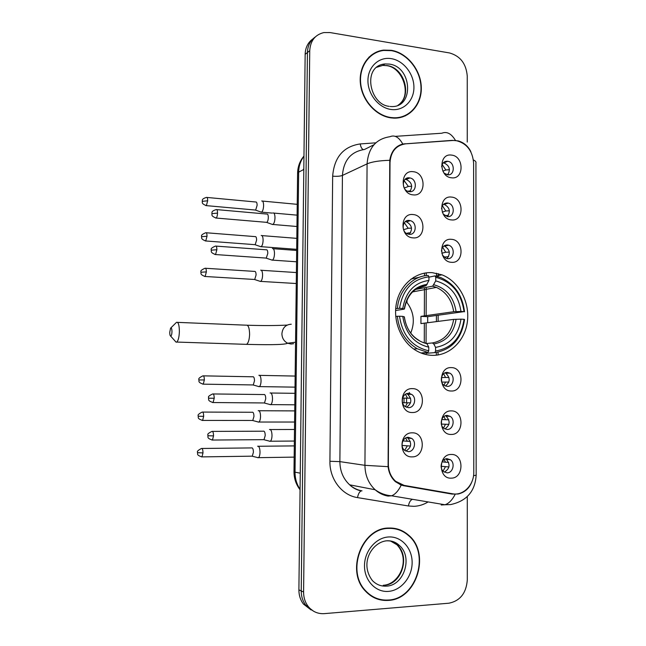 <?xml version="1.0" encoding="UTF-8"?>
<svg xmlns="http://www.w3.org/2000/svg" width="646" height="646" viewBox="0 0 646 646"><rect width="100%" height="100%" fill="white"/><g stroke="black" fill="none" stroke-linecap="round" stroke-linejoin="round"><path stroke-width="0.97" d="M432.36 272.677C415.911 271.457 400.197 284.49 396.466 303.079C392.639 321.635 401.602 342.55 416.856 351.004C421.741 353.717 426.845 355.171 432.158 355.348C449.777 355.93 465.257 340.595 467.454 321.119C469.803 301.666 458.636 281.22 441.929 274.816L432.36 272.677M412.955 237.865C399.608 237.316 399.737 212.695 413.044 214.545C426.255 215.239 426.19 239.505 412.955 237.865M409.233 220.439C402.078 219.406 400.827 232.164 407.901 234.07L409.176 234.328C416.412 235.297 417.478 222.385 410.315 220.649L409.233 220.439M412.293 412.528C398.776 413.06 398.905 387.81 412.382 388.626C425.762 388.262 425.698 413.133 412.293 412.528M408.522 393.406C402.418 392.97 399.858 403.306 405.276 406.617L408.466 407.642C414.651 408.014 417.074 397.532 411.559 394.343L408.522 393.406M412.124 456.883C398.566 457.691 398.687 432.287 412.213 432.828C425.641 432.198 425.577 457.223 412.124 456.883M408.345 437.318C402.434 437.019 399.688 446.911 404.727 450.423L408.288 451.643C414.272 451.885 416.896 441.864 411.76 438.456L408.345 437.318M413.117 194.866C399.817 194.066 399.939 169.591 413.206 171.699C426.376 172.644 426.32 196.764 413.117 194.866M409.402 177.86C401.933 176.665 401.174 190.158 408.643 191.547L409.346 191.668C416.912 192.799 417.461 179.144 409.919 177.941L409.402 177.86M451.465 219.923C438.602 219.285 438.658 195.165 451.489 197.078C464.224 197.862 464.224 221.643 451.465 219.923M443.172 214.076L447.476 216.588C454.663 217.613 455.357 204.451 448.195 203.102L447.492 202.981C444.044 202.981 442.058 204.919 441.533 208.787M451.425 262.308C438.521 261.921 438.577 237.647 451.449 239.327C464.216 239.86 464.224 263.778 451.425 262.308M442.405 255.138L446.047 258.368L447.42 258.65C454.324 259.522 455.454 247.006 448.639 245.197L447.436 244.955C443.867 245.06 441.872 247.143 441.444 251.197M451.288 391.016C438.271 391.403 438.319 366.686 451.312 367.606C464.199 367.38 464.208 391.734 451.288 391.016M447.266 372.435C441.145 371.935 438.933 382.658 444.569 385.605L447.25 386.381C453.444 386.817 455.519 375.972 449.802 373.138L447.266 372.435M451.239 434.451C438.182 435.105 438.238 410.226 451.271 410.896C464.199 410.404 464.199 434.911 451.239 434.451M447.21 415.443C441.283 415.079 438.86 425.351 444.141 428.524L447.193 429.477C453.185 429.784 455.487 419.391 450.117 416.323L447.21 415.443M451.199 478.153C438.093 479.074 438.149 454.041 451.223 454.453C464.191 453.694 464.191 478.355 451.199 478.153M447.153 458.717C441.404 458.482 438.804 468.35 443.754 471.717L447.129 472.84C452.951 473.017 455.43 463.037 450.399 459.766L447.153 458.717M451.514 177.803C438.691 176.907 438.739 152.932 451.53 155.097C464.232 156.122 464.232 179.758 451.514 177.803M444.02 173.071L447.525 174.783C455.01 175.962 455.212 162.13 447.743 161.282L447.549 161.25C444.206 161.169 442.227 162.986 441.622 166.684M405.325 221.643L406.56 221.861C412.051 225.155 412.923 229.314 409.176 234.328M405.099 179.338L406.181 179.451C411.873 182.285 413.069 186.363 409.766 191.692M443.536 204.289L444.254 204.411C449.713 207.382 450.747 211.436 447.347 216.58M443.253 162.816L443.81 162.881C449.43 165.424 450.747 169.397 447.759 174.8M452.878 140.481L455.971 140.578C466.687 143.202 472.565 150.696 473.607 163.058L473.776 472.242C474.083 484.871 463.295 495.967 452.547 493.778L404.13 485.396L395.707 481.343C390.927 476.99 388.472 471.281 388.359 464.208L390.014 162.542C390.83 151.56 396.038 145.326 405.623 143.832L452.878 140.481M426.029 354.557L426.037 352.579M426.061 342.776L426.118 323.832M426.142 315.628L426.223 287.405M426.255 275.6L426.263 272.854M445.78 458.926L446.37 459.298C450.504 464.498 449.818 468.762 444.335 472.105M445.377 415.766L446.103 416.161C450.48 421.039 450.06 425.294 444.86 428.944M444.981 372.904L445.805 373.283C450.415 377.813 450.278 382.052 445.393 386.009M443.859 246.029L444.682 246.223C449.955 249.606 450.698 253.725 446.895 258.586M406.907 437.52L407.941 438.133C412.14 443.447 411.405 447.759 405.753 451.061M406.56 393.737L407.755 394.335C412.221 399.293 411.793 403.597 406.463 407.255M391.355 50.307L383.643 50.105C369.068 51.72 358.498 66.732 360.403 83.681C362.156 100.631 375.996 115.941 390.991 117.879L393.987 118.129C409.734 118.638 422.088 104.264 421.289 86.96C420.691 69.679 407.117 52.875 391.355 50.307M373.735 53.884L371.135 55.241M388.763 528.04C361.889 527.693 345.4 571.161 365.475 591.147C371.854 597.873 379.493 600.958 388.375 600.4C416.993 599.415 430.85 552.903 408.442 535.066C402.749 530.132 396.184 527.79 388.763 528.04M374.47 597.857L377.91 598.818M472.21 480.939C469.642 488.085 464.934 492.438 458.079 494.012L451.95 494.069L403.572 485.703L401.231 485.106L395.425 481.69C391.29 477.903 388.844 472.896 388.093 466.67L389.772 160.305C391.218 151.422 395.554 145.996 402.781 144.026L452.297 140.36L458.272 140.909C463.828 142.524 468.019 146.093 470.845 151.616M451.433 493.584L403.047 485.598M312.914 38.881C307.972 42.402 305.388 47.546 305.154 54.329L298.896 589.855L301.23 590.937C301.222 596.411 302.74 601.168 305.776 605.213L313.488 611.156L305.776 605.213C302.74 601.168 301.222 596.411 301.23 590.937L307.431 52.52L301.23 590.937L303.588 592.043C303.58 597.542 305.106 602.322 308.158 606.392C312.398 611.609 317.775 614.023 324.308 613.635L448.865 603.211C460.089 600.933 466.234 593.198 467.3 579.995L467.292 496.572M315.24 36.992C310.266 40.528 307.666 45.696 307.431 52.52C307.666 45.696 310.266 40.528 315.24 36.992M376.15 52.197L379.073 51.462M467.26 142.088L467.252 76.091C466.218 63.728 460.307 56.016 449.519 52.948L330.058 32.566L323.824 32.575C315.095 34.722 310.395 40.763 309.733 50.695L303.588 592.043M398.857 529.849L395.57 528.565M405.228 115.925L407.618 114.277M298.896 589.855C298.888 595.297 300.398 600.021 303.418 604.042L311.089 609.961M404.016 398.13L403.992 402.716M406.576 402.757L406.592 398.146M406.996 302.49L407.004 299.881M402.523 116.95L405.09 115.594M390.991 117.532L393.979 117.782C409.564 118.275 421.781 104.046 420.982 86.919C420.385 69.808 406.956 53.19 391.355 50.654L383.748 50.453C369.31 52.043 358.845 66.893 360.718 83.673C362.446 100.453 376.15 115.61 390.991 117.532M371.345 55.532L368.914 57.187M395.505 528.929L392.074 528.081M388.375 600.029C416.694 599.06 430.422 553.041 408.256 535.372C402.611 530.479 396.111 528.162 388.763 528.412C362.156 528.073 345.844 571.112 365.725 590.88C372.039 597.526 379.59 600.57 388.375 600.029M371.313 596.096L374.623 597.51M169.761 332.214C169.761 334.507 170.068 335.807 170.665 336.114C171.392 335.936 171.836 334.483 171.973 331.753C171.901 328.58 171.432 327.393 170.568 328.184L169.761 332.214M170.891 327.869L176.511 322.33C178.328 321.918 179.289 325.019 179.378 331.632C179.136 337.172 178.272 340.652 176.778 342.065L176.132 342.21L175.001 340.951M395.691 308.635L399.551 308.312C402.676 289.497 412.479 279.007 428.944 276.843L428.936 280.437C414.385 282.52 405.672 291.871 402.789 308.473L403.952 309.184L395.586 310.524M421.467 286.606L426.166 285.597L428.936 280.437M435.743 277.296C451.877 281.64 461.309 293.082 464.03 311.622L427.652 316.685L420.958 316.362L453.678 311.727L460.969 311.469C458.426 295.036 450.02 284.846 435.735 280.881L435.743 277.296L434.952 275.907L428.944 277.166M427.725 322.725L427.652 316.685M434.782 352.651C451.82 349.761 461.737 338.698 464.539 319.479L464.03 319.31C461.309 337.648 451.82 348.218 435.582 351.02L434.782 352.651L426.408 353.265L426.053 352.571M419.391 277.247L411.082 279.048M420.917 352.958L427.959 352.433L428.75 350.794C412.205 346.934 402.458 335.411 399.511 316.225L397.347 316.265C399.075 330.978 405.704 341.807 417.243 348.759L427.959 352.433M397.347 316.265L395.74 316.508M428.944 276.843L428.169 275.446C412.632 275.907 398.873 290.345 397.387 308.36M435.582 351.02L435.59 347.395C449.955 344.803 458.418 335.387 460.969 319.164L464.03 319.31M399.511 316.225L402.757 316.379C405.478 333.32 414.151 343.583 428.758 347.16L428.75 350.794M402.789 308.473L399.551 308.312M460.969 319.164L453.67 319.39L420.934 323.598L420.958 316.362M426.828 343.462L432.408 342.953L433.797 343.979L435.59 347.395M418.971 340.345C410.872 335.565 406.011 327.748 404.38 316.903L402.757 316.379M428.758 347.16L426.99 343.737L425.609 342.711M464.539 311.808C462.439 295.222 454.485 283.804 440.685 277.538L434.952 275.907M464.03 311.622L460.969 311.469M435.735 280.881L432.699 286.138L415.491 289.473M410.727 333.07C415.289 321.732 413.803 311.251 406.269 301.625M442.89 171.142L445.837 169.979L442.163 164.496M448.235 174.242L446.039 174.396M260.572 211.912L261.582 212.154C262.769 211.194 263.439 209.013 263.608 205.614C263.536 202.263 262.898 200.72 261.695 200.987M255.073 210.023L255.671 210.071L257.116 205.331C257.068 202.909 256.615 201.794 255.759 201.988M445.716 161.993L445.134 161.54M445.837 169.979L449.471 169.72M442.276 212.114L445.78 210.992L442.389 205.743M448.429 215.296L444.941 215.707M260.128 246.457L261.137 246.683C262.292 245.763 262.946 243.639 263.1 240.32C263.027 236.945 262.389 235.33 261.194 235.491M254.597 244.648L255.194 244.689L256.599 240.078C256.543 237.639 256.091 236.476 255.243 236.581M445.78 210.992L449.398 210.782M441.775 253.216L445.716 252.239L442.663 247.297M448.582 256.607L443.972 257.14M259.708 281.204L260.701 281.398C261.816 280.509 262.446 278.442 262.591 275.204C262.518 271.796 261.88 270.117 260.685 270.165M254.12 279.452L254.718 279.484L256.074 275.002C256.018 272.539 255.566 271.328 254.71 271.352M445.716 252.239L449.309 252.085M441.404 377.587L445.538 377.474L443.649 373.743M448.857 382.052L441.727 382.109M444.012 385.234L445.53 382.036M258.561 386.599L259.353 386.607C260.37 385.807 260.936 383.91 261.057 380.914C260.984 377.417 260.346 375.528 259.143 375.237L258.868 375.31M252.691 384.935L253.264 384.943L254.484 380.825C254.435 378.298 253.983 376.933 253.119 376.715M445.538 377.474L448.954 377.482M441.694 419.545L445.474 419.714L443.988 416.508M448.905 424.374L441.307 424.083M443.536 428.056L445.465 424.309M258.19 422.08L258.893 422.04C259.878 421.273 260.427 419.432 260.54 416.5C260.467 412.98 259.829 411.017 258.618 410.614L258.198 410.727M252.215 420.465L252.772 420.465L253.951 416.452C253.902 413.908 253.442 412.487 252.586 412.188M445.474 419.714L448.8 419.779M442.171 461.825L445.417 462.213L444.319 459.589M448.938 466.953L441.073 466.275M443.051 471.087L445.409 466.832M257.811 457.731L258.432 457.659C259.385 456.924 259.91 455.123 260.015 452.273C259.942 448.72 259.304 446.685 258.101 446.168L257.609 446.273M251.738 456.173L252.279 456.165L253.41 452.265C253.361 449.697 252.909 448.227 252.045 447.848M445.417 462.213L448.631 462.318M404.235 188.059L408.353 186.452L404.121 180.605M410.517 190.828L407.666 191.224M271.78 224.219L272.887 224.469C274.13 223.492 274.825 221.263 274.994 217.807C274.913 214.343 274.235 212.728 272.959 212.962M266.152 222.305L266.806 222.361C267.694 221.651 268.195 220.036 268.316 217.532C268.26 215.029 267.775 213.858 266.871 214.028M408.127 178.377L407.594 177.965M408.353 186.452L411.712 186.234M403.54 229.726L408.183 228.28L404.315 222.717M410.598 232.705L406.407 233.359M407.755 234.022L408.167 232.826M271.36 259.878L272.467 260.12C273.67 259.175 274.348 257.011 274.502 253.636C274.421 250.147 273.743 248.46 272.467 248.581M272.297 260.193L266.233 258.158L267.807 253.41C267.751 250.882 267.266 249.663 266.354 249.744M265.7 258.053L266.241 258.15M408.183 228.28L411.518 228.111M402.595 398.106L407.481 398.154L405.454 394.278M410.549 402.846L402.547 402.716M405.365 406.681L407.456 402.805M269.931 404.638L270.755 404.622C271.805 403.807 272.394 401.885 272.507 398.84C272.426 395.231 271.748 393.244 270.464 392.889L270.085 392.986M263.867 402.951L264.48 402.959L265.74 398.776C265.684 396.16 265.199 394.722 264.287 394.464M410.452 394.343L409.241 392.518M407.481 398.154L410.565 398.178M402.926 440.871L407.303 441.266L405.745 437.98M410.476 446.039L402.078 445.433M404.687 450.383L407.279 445.95M269.584 441.299L270.311 441.234C271.328 440.451 271.893 438.577 272.006 435.622C271.926 431.972 271.239 429.913 269.955 429.437L269.463 429.558M263.406 439.66L264.012 439.66L265.215 435.59C265.159 432.957 264.674 431.463 263.762 431.116M407.303 441.266L410.275 441.339M395.279 148.717L394.456 149.105M404.13 485.396L400.149 484.694M428.112 501.926C423.679 504.639 418.955 506.109 413.949 506.327L408.417 505.98L357.521 497.606C341.968 495.361 329.492 479.122 329.92 461.276L332.658 176.164C334.224 157.22 343.406 146.472 360.218 143.929L375.794 142.847M395.255 136.354L441.856 133.229C446.846 131.219 451.376 133.617 455.446 140.408M473.542 475.682C475.642 475.399 476.522 475.076 476.159 474.721L475.932 163.01C476.28 161.92 475.44 160.894 473.397 159.942M388.093 466.67L364.933 465.322L367.081 163.874C371.91 161.775 379.477 160.588 389.772 160.305M401.231 485.106C398.364 490.903 395.142 494.465 391.573 495.797L388.044 496.088C383.248 495.256 378.952 493.148 375.14 489.757C368.47 483.458 365.071 475.311 364.933 465.322L339.877 461.624C339.99 471.104 343.244 478.831 349.639 484.823C353.281 488.045 357.408 490.056 362.002 490.855L361.154 490.92C359.426 491.743 358.215 493.972 357.521 497.606M373.937 144.752L364.505 149.476C351.012 151.568 343.656 160.216 342.428 175.429L367.081 163.874C368.333 147.869 375.98 138.817 390.014 136.702C394.625 134.691 398.889 137.13 402.781 144.026M455.18 494.311C452.224 500.02 448.833 503.5 444.989 504.76L441.21 504.986M309.733 50.695L305.154 54.329M413.093 499.423L413.836 499.536M332.658 176.164C336.889 176.511 340.143 176.269 342.428 175.429L339.877 461.624L329.92 461.276M360.218 143.929C360.775 147.102 361.808 148.992 363.327 149.597M412.18 499.471C410.339 500.254 409.088 502.427 408.417 505.98M428.274 489.967L428.694 489.652M438.069 354.969L438.069 352.183M438.133 321.385L438.149 315.224M438.222 276.69L438.23 273.629M451.95 494.069L447.823 493.35M405.074 143.703L404.582 143.937M452.297 140.36L451.861 140.553M303.959 156.251C300.551 160.765 298.775 166.07 298.646 172.167L303.806 169.454M297.604 173.524L298.646 172.167L295.028 472.178L300.253 473.163M293.987 471.709L295.028 472.178C295.012 478.549 296.692 484.25 300.067 489.297M424.244 354.105L424.244 352.708M424.277 342.412L424.333 323.751M424.357 315.878L424.438 287.745M424.47 275.866L424.479 273.129M413.537 277.376L413.529 278.248M398.049 105.193C412.657 96.504 404.622 67.515 387.002 65.569L382.739 65.416L376.481 67.337M390.16 106.477L391.5 106.566C414.369 107.591 412.196 66.732 389.304 64.091L385.016 63.938L382.739 65.416L386.809 65.674C402.2 67.362 411.736 93.678 399.931 103.715M391.032 109.473C403.362 111.282 413.973 100.929 413.925 87.476C414.062 74.048 403.589 60.579 391.306 58.649C379.04 56.509 367.954 66.7 367.937 80.475C367.744 94.227 378.709 107.866 391.032 109.473M384.031 585.228C401.699 584.792 410.67 556.149 396.943 544.772L390.37 540.928M386.647 540.831L385.234 540.968M383.248 585.284C399.099 584.614 411.163 559.791 396.943 544.772L399.357 545.474C396.087 542.285 392.098 540.71 387.374 540.759C372.831 541.364 358.821 562.747 372.427 580.609C376.352 584.59 381.003 586.431 386.397 586.124C404.13 585.68 413.133 556.9 399.357 545.474C395.869 542.341 391.831 540.783 387.245 540.815M388.424 591.397C401.198 590.501 412.18 576.991 412.132 562.626C412.277 548.236 401.432 536.228 388.714 536.963C376.004 537.488 364.505 550.917 364.489 565.662C364.287 580.423 375.649 592.503 388.424 591.397M245.367 344.318L246.586 344.358C248.371 342.994 249.372 339.626 249.606 334.24C249.437 327.813 248.266 324.793 246.086 325.18L177.537 322.37M293.583 343.72L291.015 344.027L287.623 343.212C283.957 341.282 282.052 338.133 281.906 333.764C282.56 327.764 285.677 324.583 291.265 324.219M425.771 285.758L416.476 288.827M433.797 343.979C446.289 341.597 453.718 333.352 456.084 319.253M404.226 316.782C406.722 331.471 414.304 340.458 426.99 343.737M427.151 284.345C414.514 286.331 406.883 294.528 404.259 308.917M432.408 342.953C444.278 340.644 451.368 332.787 453.67 319.39M456.084 311.574C453.742 297.281 446.354 288.342 433.934 284.773M453.678 311.727C451.893 300.035 446.136 291.927 436.413 287.397L432.537 286.186M205.832 205.589L206.373 205.638C200.373 203.296 202.965 202.028 202.214 201.342L207.673 200.785C207.641 198.29 207.245 197.159 206.478 197.393C200.43 199.291 202.989 200.761 202.214 201.342L202.214 201.423M255.671 210.071L206.373 205.638L207.673 200.785M205.218 240.926L205.751 240.974C199.711 238.705 202.287 237.357 201.544 236.702L207.019 236.25C206.978 233.674 206.567 232.495 205.775 232.73C199.073 235.515 202.505 236.404 201.544 236.702L201.544 236.759M255.194 244.689L205.751 240.974L207.019 236.25M204.596 276.448L205.129 276.488C199.057 274.3 201.617 272.935 200.866 272.232L206.357 271.901C206.308 269.237 205.88 268.017 205.073 268.243C198.379 271.134 201.835 271.934 200.866 272.232L200.866 272.289M254.718 279.484L205.129 276.488L206.357 271.901M204.346 379.945C204.289 377.006 203.821 375.641 202.941 375.843C196.295 379.04 199.808 379.598 198.823 379.945L204.346 379.945L203.248 384.16L253.264 384.943M202.731 384.144L203.248 384.16C197.014 382.149 199.606 380.728 198.823 379.945M203.676 416.331C203.603 413.303 203.119 411.873 202.222 412.067C195.593 415.37 199.121 415.887 198.136 416.218L203.676 416.331L202.61 420.425L252.772 420.465M202.109 420.425L202.61 420.425C196.311 418.471 198.936 417.033 198.136 416.218M201.479 456.892L201.972 456.892C195.625 454.978 198.249 453.516 197.45 452.676L202.989 452.911C202.917 449.777 202.424 448.3 201.504 448.469C194.89 451.885 198.427 452.37 197.45 452.676L197.45 452.652M252.279 456.165L201.972 456.892L202.989 452.911M215.578 218.001L216.168 218.049C210.007 215.74 212.615 214.343 211.856 213.64L217.524 213.099C217.484 210.483 217.048 209.304 216.224 209.57C210.031 211.533 212.639 213.051 211.856 213.64L211.848 213.721M266.806 222.361L216.168 218.049C216.951 217.314 217.403 215.659 217.524 213.099M214.973 254.508L215.554 254.548C209.352 252.303 211.945 250.882 211.185 250.163L216.87 249.744C216.822 247.038 216.37 245.811 215.522 246.069C208.658 248.952 212.163 249.873 211.185 250.163L211.185 250.228M266.354 258.101L215.554 254.548L216.87 249.744M214.222 398.267C214.141 395.174 213.632 393.737 212.687 393.947C209.393 395.497 208.028 396.596 208.593 397.266L208.48 398.202L214.222 398.267L213.083 402.539L264.48 402.959M212.526 402.531L213.083 402.539C206.639 400.536 209.296 399.05 208.48 398.202M213.551 435.888C213.463 432.691 212.938 431.197 211.969 431.399C208.682 432.998 207.326 434.128 207.907 434.782L207.996 435.743L213.551 435.888L212.453 440.039L264.012 439.66M211.912 440.039L212.453 440.039C205.969 438.109 208.601 436.535 207.802 435.703M395.707 481.343L394.9 481.205M443.81 162.881L447.743 161.282M446.37 459.298L450.399 459.766M446.103 416.161L450.117 416.323M445.805 373.283L449.802 373.138M444.682 246.223L448.639 245.197M444.254 204.411L448.195 203.102M406.181 179.451L409.919 177.941M407.941 438.133L411.76 438.456M407.755 394.335L411.559 394.343M406.56 221.861L410.315 220.649M435.88 276.092L441.929 274.816M361.154 490.92C356.802 490.015 352.966 487.988 349.639 484.823L375.14 489.757C380.098 493.326 385.573 495.345 391.573 495.797L444.989 504.76L450.617 504.574C466.703 501.102 475.214 491.251 476.167 475.028M308.158 606.392L303.418 604.042M436.325 355.195L436.325 352.474M436.397 321.611L436.405 315.466M436.486 276.23L436.494 273.234M407.65 534.856L408.442 535.066M300.059 489.741C296.038 484.476 294.011 478.508 293.987 471.83L297.604 173.152C297.758 166.595 299.873 160.894 303.959 156.057M303.822 168.235L303.523 169.607M393.366 118.105L393.979 117.782M389.175 106.34C369.391 104.652 361.865 65.771 385.016 63.938M364.958 590.573L365.725 590.88M287.147 325.083C275.923 325.665 262.639 325.705 247.305 325.221M170.665 336.114L176.132 342.21M295.553 342.235L287.623 343.212C284.482 345.142 262.542 344.762 246.586 344.358L176.778 342.065M413.747 349.05L417.243 348.759M404.428 309.006C407.15 295.028 414.401 287.228 426.166 285.597M432.699 286.138L436.413 287.397L412.56 291.919M272.184 213.099L261.582 212.154M297.225 204.338L262.51 201.076M255.566 210.12L261.428 212.219M207.003 197.45L255.743 201.996M296.684 249.332L261.137 246.683M296.813 238.366L261.937 235.604M255.089 244.737L260.984 246.756M206.308 232.77L255.17 236.614M296.272 283.521L260.701 281.398M254.605 279.532L260.54 281.462M296.401 272.555L261.355 270.286M205.598 268.276L254.597 271.409M295.012 387.14L259.353 386.607M253.159 384.992L259.199 386.671M295.141 376.069L259.587 375.366M203.442 375.851L252.861 376.796M294.584 422.04L258.893 422.04M252.667 420.514L258.739 422.113M294.721 410.904L258.981 410.735M202.715 412.067L252.279 412.269M294.164 457.118L258.432 457.659M252.174 456.213L258.287 457.731M294.301 445.902L258.376 446.265M201.988 448.469L251.698 447.92M296.958 226.504L272.887 224.469M297.095 215.158L273.815 213.075M266.693 222.418L272.717 224.55M216.798 209.619L266.822 214.052M296.53 261.783L272.467 260.12M296.667 250.446L273.25 248.71M216.095 246.11L266.257 249.792M294.794 404.8L270.755 404.622M264.367 403.015L270.585 404.695M294.939 393.317L270.908 393.026M213.237 393.955L263.98 394.553M294.358 441.04L270.311 441.234M263.891 439.708L270.149 441.307M294.495 429.477L270.311 429.55M212.502 431.399L263.406 431.197"/></g></svg>
